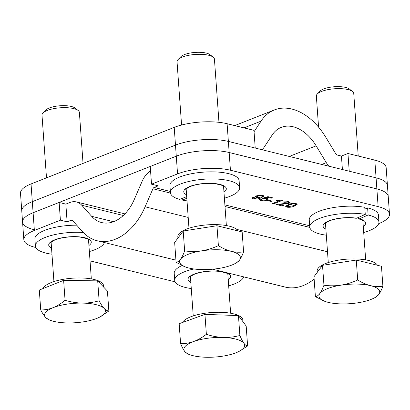 <?xml version="1.0" encoding="UTF-8"?>
<svg xmlns="http://www.w3.org/2000/svg" width="410" height="410" viewBox="0 0 410 410"><rect width="100%" height="100%" fill="white"/><g stroke="black" fill="none" stroke-linecap="round" stroke-linejoin="round"><path stroke-width="0.61" d="M264.158 200.864L260.668 200.71L259.34 199.895L260.314 198.978L261.636 199.229L260.98 199.854L261.724 200.3L265.741 199.926L266.705 199.188L265.818 198.686L262.308 198.271L267.94 196.662L272.399 197.758L271.236 198.22L267.761 197.364L264.921 198.179L267.202 198.353L268.34 199.106L267.012 200.198L264.158 200.864L264.122 200.357M272.086 201.054L271.036 201.469L267.54 200.608L268.591 200.193L272.086 201.054M281.983 200.044L282.762 200.234L273.649 203.837L272.445 203.539L279.543 200.736L276.032 200.731L277.109 200.305L281.983 200.044M282.695 204.231L279.138 204.436L283.735 205.569L282.567 206.03L276.422 204.518L287.825 203.104L288.404 202.596L287.589 202.099L284.171 202.309L283.084 201.966L288.666 201.689L290.06 202.514L289.045 203.396L282.695 204.231L282.659 203.714M286.79 207.147L285.565 206.281L288.384 204.585C290.628 203.509 293.17 203.15 296.015 203.503L297.229 204.241L294.411 206.066C292.171 207.142 289.629 207.501 286.79 207.147L286.723 206.261L285.832 205.933M378.722 223.614L378.963 223.522A37.489 11.962 175.9 0 0 389.5 214.225A37.489 11.962 175.9 0 0 378.138 206.619L230.435 170.227A37.489 11.962 175.9 0 0 177.55 173.896L176.279 156.179A37.489 11.962 -4.1 0 1 229.164 152.51A37.489 11.962 175.9 0 0 176.279 156.179L33.102 212.739L59.132 202.453L65.846 204.108L69.961 202.484A21.089 14.232 103.8 0 1 76.434 201.94A21.089 14.232 103.8 0 1 81.764 205.251L91.65 216.316A39.831 26.886 -76.2 0 0 101.716 222.574A39.831 26.886 -76.2 0 0 134.275 199.475L142.08 181.425A21.089 14.232 103.8 0 1 150.562 170.898M389.5 214.225L388.229 196.508A37.489 11.962 175.9 0 0 376.872 188.902A37.489 11.962 -4.1 0 1 388.229 196.508L387.435 185.433A37.489 11.962 175.9 0 0 376.078 177.827L228.37 141.435A37.489 11.962 175.9 0 0 175.485 145.104L32.308 201.664L33.102 212.739A37.489 11.962 175.9 0 0 22.565 222.035A37.489 11.962 -4.1 0 1 33.102 212.739L34.368 230.456L60.403 220.175L67.117 221.825L71.232 220.201A2.342 1.584 103.8 0 1 71.95 220.139A2.342 1.584 103.8 0 1 72.544 220.508L82.43 231.573A58.574 39.539 -76.2 0 0 97.231 240.772A58.574 39.539 -76.2 0 0 145.114 206.809L152.92 188.759A2.342 1.584 103.8 0 1 154.114 187.462L158.229 185.832L151.515 184.182L177.55 173.896M261.401 197.779C258.992 198.901 256.27 199.27 253.231 198.881L252.073 198.168L252.975 197.318L254.297 197.569L253.728 198.102L254.349 198.481L259.796 197.635L256.455 197.574L255.368 196.851L256.721 195.76L262.625 195.273L263.876 196.113L261.401 197.779L261.344 197.02M175.137 281.834L90.031 260.868M35.824 247.512L35.193 247.358A37.489 11.962 175.9 0 1 23.836 239.753A37.489 11.962 175.9 0 1 34.368 230.456M151.515 184.182L150.244 166.46L176.279 156.179L175.485 145.104L32.308 201.664A37.489 11.962 175.9 0 0 21.771 210.96L20.5 193.243A37.489 11.962 -4.1 0 1 31.037 183.946L32.308 201.664A37.489 11.962 175.9 0 0 21.771 210.96L22.565 222.035A37.489 11.962 175.9 0 0 33.922 229.641M378.138 206.619L376.872 188.902L229.164 152.51L230.435 170.227M212.662 269.211L285.222 287.087A58.574 39.539 -76.2 0 0 314.137 279.107M59.132 202.453L60.403 220.175M65.846 204.108L67.117 221.825M296.891 203.832L295.261 204.8M294.354 205.287L294.411 206.066M287.226 206.363L286.723 206.261M293.042 203.345L293.078 203.852L289.593 204.877L287.21 206.297L287.84 206.732L293.212 205.769L295.6 204.344L295.523 203.401M287.461 204.974L287.21 206.297M289.542 204.154L289.593 204.877M294.908 203.319L294.954 203.913L293.078 203.852M295.6 204.344L294.954 203.913M279.102 203.934L279.138 204.436M282.51 205.272L282.567 206.03M279.128 204.313L278.144 204.072M288.404 202.596L288.312 201.612M287.543 201.489L287.589 202.099M284.125 201.669L284.171 202.309M289.742 202.094L288.978 202.509L289.045 203.396M288.978 202.509L288.384 202.714M280.45 200.239L279.533 200.598M273.598 203.083L273.649 203.837M279.512 200.295L279.543 200.736M270.984 200.782L271.036 201.469M260.991 199.911L260.601 199.824L260.668 200.71M260.601 199.824L259.576 199.429M266.705 199.188L266.628 198.245M265.782 198.179L265.818 198.686M264.886 197.661L264.481 197.646M263.348 197.968L263.394 198.609M271.179 197.456L271.236 198.22M267.715 196.723L267.761 197.364M264.875 197.533L264.921 198.179M268.053 198.686L266.951 199.311L267.012 200.198M266.951 199.311L266.592 199.445M253.662 197.215L253.728 198.102L253.17 197.994L253.231 198.881M253.17 197.994L252.35 197.697M259.776 197.359L259.796 197.635M257.06 196.81L256.393 196.692L256.455 197.574M256.393 196.692L255.599 196.38M263.604 195.683L262.426 196.426M260.222 197.302L259.786 197.451M257.07 195.631L257.044 196.744L257.875 197.251L261.565 196.938L262.502 196.205L261.759 195.734L257.864 196.082L257.044 196.744M262.502 196.205L262.415 195.227M257.813 195.406L257.864 196.082M261.713 195.114L261.759 195.734M254.056 131.748L261.011 121.16A58.574 38.965 -111.6 0 1 274.351 109.941A58.574 38.965 -111.6 0 1 325.678 137.089L335.846 153.893A2.342 1.558 68.4 0 0 337.199 155.016L341.443 156.061L347.952 153.494L374.807 160.11A37.489 11.962 -4.1 0 1 386.164 167.71L387.435 185.433A37.489 11.962 175.9 0 0 376.078 177.827L376.872 188.902L229.164 152.51L228.37 141.435L255.225 148.051L253.959 130.334L227.104 123.717L228.37 141.435A37.489 11.962 175.9 0 0 175.485 145.104L174.214 127.387L31.037 183.946M174.214 127.387A37.489 11.962 -4.1 0 1 227.104 123.717M347.952 153.494L349.223 171.211L376.078 177.827L374.807 160.11M261.985 149.717A21.089 14.027 68.4 0 0 264.086 147.308L272.168 135.003A39.831 26.496 -111.6 0 1 281.239 127.372A39.831 26.496 -111.6 0 1 316.141 145.837L326.309 162.642A21.089 14.027 68.4 0 0 328.84 166.188M342.406 169.535L341.443 156.061M76.726 225.192A34.676 11.065 175.9 0 0 34.901 238.979L35.409 246.067A34.676 11.065 175.9 0 0 51.968 254.215M89.359 251.535A34.676 11.065 175.9 0 0 104.401 242.541M83.286 232.496A34.676 11.065 175.9 0 0 35.409 246.067M182.219 198.394L182.337 200.07A34.676 11.065 175.9 0 0 187.011 200.864M224.403 198.184A34.676 11.065 175.9 0 0 239.63 187.76L239.117 180.677A34.676 11.065 175.9 0 0 203.739 172.118A34.676 11.065 175.9 0 0 169.945 185.633L170.452 192.72A34.676 11.065 175.9 0 0 179.652 199.409L186.704 196.621M239.63 187.76A34.676 11.065 175.9 0 0 204.247 179.206A34.676 11.065 175.9 0 0 170.452 192.72M182.337 200.07L186.827 198.296M309.765 227.043L309.258 219.955A34.676 11.065 175.9 0 1 328.113 208.613A34.676 11.065 175.9 0 1 364.767 207.301L365.274 214.384A34.676 11.065 175.9 0 0 328.62 215.701A34.676 11.065 175.9 0 0 309.765 227.043A34.676 11.065 175.9 0 0 326.324 235.191M378.942 222.087L378.43 214.999A34.676 11.065 175.9 0 0 367.616 207.89L368.124 214.978A34.676 11.065 175.9 0 1 378.942 222.087A34.676 11.065 175.9 0 1 363.716 232.511M364.895 209.095L367.616 207.89M325.263 223.706L326.913 222.174C331.664 218.827 346.911 216.613 356.034 218.294L356.633 218.207A21.32 6.801 175.9 0 0 330.05 220.436A21.32 6.801 175.9 0 0 325.888 229.139M363.28 226.458A21.32 6.801 175.9 0 0 359.488 218.796L358.801 218.868L358.084 218.253M365.274 214.384L356.633 218.207M359.488 218.796L368.124 214.978M181.968 265.552A34.676 11.065 175.9 0 0 174.214 273.306L174.721 280.389A34.676 11.065 175.9 0 0 191.28 288.537M228.672 285.857A34.676 11.065 175.9 0 0 243.714 276.863M193.904 268.97A34.676 11.065 175.9 0 0 174.721 280.389M43.05 288.543A30.458 9.717 -4.1 0 1 51.276 282.541A30.458 9.717 -4.1 0 1 84.209 278.098A30.458 9.717 -4.1 0 1 103.556 285.708L103.653 287.108M83.04 163.4L79.386 112.417A18.742 5.981 175.9 0 0 78.151 110.485L74.917 107.994A15.508 4.951 175.9 0 0 49.323 107.973A15.508 4.951 175.9 0 0 45.787 110.08L42.942 113.011A18.742 5.981 175.9 0 0 41.994 115.097L46.494 177.837M78.151 110.485A18.742 5.981 175.9 0 0 47.217 110.469A18.742 5.981 175.9 0 0 42.942 113.011M40.728 309.939C42.435 313.25 44.116 315.803 45.776 317.601A30.458 9.717 175.9 0 1 53.08 307.679A30.458 9.717 -4.1 0 1 82.277 303.098C76.465 302.939 70.725 302.001 65.062 300.269C61.187 303.508 57.195 305.978 53.08 307.679C48.903 309.258 44.782 310.016 40.728 309.939L39.304 290.034L63.632 280.363L97.698 280.87L107.425 291.054L108.855 310.964C107.384 310.949 105.821 310.109 104.171 308.443A30.458 9.717 -4.1 0 1 100.06 316.909A30.458 9.717 -4.1 0 1 96.873 318.37A30.458 9.717 -4.1 0 1 67.676 322.947A30.458 9.717 -4.1 0 1 50.702 320.446A30.458 9.717 -4.1 0 1 45.776 317.601L48.908 319.8L50.702 320.446M82.277 303.098A30.458 9.717 -4.1 0 1 104.171 308.443C102.51 306.639 100.824 304.087 99.123 300.781C93.68 302.344 88.063 303.118 82.277 303.098M100.06 316.909L108.855 310.964M97.698 280.87L99.123 300.781M63.632 280.363L65.062 300.269M177.93 238.061L177.832 236.713A30.458 9.717 -4.1 0 1 196.047 226.392A30.458 9.717 -4.1 0 1 229.364 226.182A30.458 9.717 -4.1 0 1 238.164 230.963M218.966 122.323L214.43 59.071A18.742 5.981 175.9 0 0 213.195 57.139L209.961 54.643A15.508 4.951 175.9 0 0 206.281 53.095A15.508 4.951 175.9 0 0 180.83 56.734L177.986 59.665A18.742 5.981 175.9 0 0 177.038 61.751L181.574 125.024M213.195 57.139A18.742 5.981 175.9 0 0 208.751 55.268A18.742 5.981 175.9 0 0 177.986 59.665M176.085 262.354L174.655 242.448L183.208 230.989L200.085 228.36L216.962 225.736L242.156 231.942L243.581 251.853C239.619 252.488 235.483 252.309 231.168 251.32A30.458 9.717 -4.1 0 1 239.491 260.155A30.458 9.717 -4.1 0 1 235.104 263.558A30.458 9.717 -4.1 0 1 218.34 268.509A30.458 9.717 175.9 0 1 188.866 268.032A30.458 9.717 -4.1 0 1 185.74 267.1A30.458 9.717 -4.1 0 1 180.543 259.197A30.458 9.717 -4.1 0 1 201.694 250.843A30.458 9.717 -4.1 0 1 231.168 251.32C226.899 250.208 222.635 248.311 218.386 245.646C212.995 248.147 207.429 249.885 201.694 250.843C195.939 251.668 190.25 251.689 184.638 250.894C183.357 254.415 181.994 257.183 180.543 259.197C179.083 261.083 177.597 262.133 176.085 262.354L185.74 267.1M235.104 263.558L236.678 262.723L239.491 260.155C240.942 258.131 242.305 255.363 243.581 251.853M216.962 225.736L218.386 245.646M183.208 230.989L184.638 250.894M317.243 272.383L317.145 271.041A30.458 9.717 -4.1 0 1 335.359 260.719A30.458 9.717 -4.1 0 1 368.677 260.504A30.458 9.717 -4.1 0 1 377.477 265.285M358.232 156.025L353.743 93.393A18.742 5.981 175.9 0 0 352.508 91.461L349.274 88.97A15.508 4.951 175.9 0 0 345.594 87.422A15.508 4.951 175.9 0 0 320.143 91.056L317.299 93.987A18.742 5.981 175.9 0 0 316.351 96.073L318.575 127.146M352.508 91.461A18.742 5.981 175.9 0 0 348.064 89.59A18.742 5.981 175.9 0 0 317.299 93.987M315.398 296.681L313.968 276.77L322.521 265.311L356.269 260.058L381.469 266.269L382.894 286.175C378.932 286.81 374.796 286.631 370.481 285.642A30.458 9.717 -4.1 0 1 378.804 294.477A30.458 9.717 -4.1 0 1 374.417 297.885A30.458 9.717 -4.1 0 1 357.648 302.831A30.458 9.717 175.9 0 1 328.179 302.354A30.458 9.717 -4.1 0 1 325.053 301.422A30.458 9.717 -4.1 0 1 319.856 293.524A30.458 9.717 -4.1 0 1 341.007 285.165A30.458 9.717 -4.1 0 1 370.481 285.642C366.207 284.53 361.948 282.639 357.699 279.968C352.308 282.475 346.742 284.207 341.007 285.165C335.252 285.99 329.563 286.011 323.951 285.222C322.67 288.737 321.307 291.505 319.856 293.524C318.396 295.405 316.909 296.461 315.398 296.681L325.053 301.422M374.417 297.885L375.99 297.045L378.804 294.477C380.255 292.453 381.618 289.691 382.894 286.175M356.269 260.058L357.699 279.968M322.521 265.311L323.951 285.222M182.547 322.465A30.458 9.717 -4.1 0 1 211.724 312.517A30.458 9.717 -4.1 0 1 242.125 318.155A30.458 9.717 -4.1 0 1 242.869 320.031L242.986 321.717M180.595 343.595L179.165 323.685L204.938 314.393L221.697 314.982L238.451 315.577L246.184 326.047L247.609 345.958C246.461 345.891 245.236 345 243.929 343.293A30.458 9.717 -4.1 0 1 239.373 351.232A30.458 9.717 -4.1 0 1 234.909 353.174A30.458 9.717 -4.1 0 1 205.266 357.228A30.458 9.717 -4.1 0 1 190.009 354.768A30.458 9.717 -4.1 0 1 184.643 351.401A30.458 9.717 -4.1 0 1 193.663 341.52A30.458 9.717 -4.1 0 1 223.306 337.466C217.587 337.194 211.944 336.138 206.368 334.304C202.279 337.466 198.045 339.869 193.663 341.52C189.266 343.032 184.91 343.723 180.595 343.595C181.963 346.927 183.316 349.53 184.643 351.401L187.549 353.876L190.009 354.768M243.929 343.293A30.458 9.717 175.9 0 0 223.306 337.466C229 337.599 234.525 336.938 239.876 335.482C241.244 338.819 242.597 341.422 243.929 343.293M239.373 351.232L247.609 345.958M238.451 315.577L239.876 335.482M204.938 314.393L206.368 334.304M309.673 225.787L224.885 204.897M170.36 191.465L154.114 187.462M72.56 220.529L71.232 220.201M309.811 227.412L224.998 206.517M170.498 193.089L152.92 188.759M327.508 251.745L236.811 229.4M188.195 217.423L145.114 206.809M123.297 215.486L81.764 205.251M113.534 221.707L91.65 216.316M261.011 121.16L243.996 127.879M316.141 145.837L289.286 156.446M326.309 162.642L321.747 164.441M88.601 240.977A18.978 6.058 175.9 0 0 88.77 240.034M88.77 240.014L88.498 239.701C88.796 239.127 86.054 238.266 80.268 237.118C75.004 236.514 69.459 236.683 63.637 237.626C59.773 238.292 56.631 239.189 54.212 240.306C51.296 242.125 50.194 242.94 50.907 242.756A18.978 6.058 175.9 0 0 51.209 243.658M88.924 245.482A21.32 6.801 175.9 0 0 69.51 236.801A21.32 6.801 175.9 0 0 51.532 248.163M223.645 187.631A18.978 6.058 175.9 0 0 223.814 186.688L223.537 186.355C223.839 185.781 221.092 184.92 215.311 183.772C210.043 183.167 204.503 183.337 198.676 184.28C194.811 184.946 191.675 185.843 189.256 186.96C186.34 188.779 185.238 189.594 185.95 189.41L185.95 189.384A18.978 6.058 175.9 0 0 186.253 190.312M223.968 192.136A21.32 6.801 175.9 0 0 204.554 183.454A21.32 6.801 175.9 0 0 186.576 194.817M325.263 223.727A18.978 6.058 175.9 0 0 325.566 224.634M362.958 221.953A18.978 6.058 175.9 0 0 363.127 221.01C362.337 221.005 365.51 221.374 358.796 218.868M227.914 275.305A18.978 6.058 175.9 0 0 228.083 274.357L227.811 274.023C228.109 273.449 225.367 272.588 219.581 271.44C214.312 270.836 208.772 271.005 202.95 271.948C199.086 272.619 195.944 273.511 193.525 274.633C190.609 276.448 189.507 277.268 190.219 277.083A18.978 6.058 175.9 0 0 190.522 277.985M228.237 279.805A21.32 6.801 175.9 0 0 208.823 271.128A21.32 6.801 175.9 0 0 190.845 282.485M175.926 260.16L97.231 240.772M124.922 213.887L76.434 201.94M22.565 222.035L23.836 239.753M260.98 199.854L260.914 198.968M274.351 109.941L234.725 125.593M51.122 242.397L53.93 281.583M88.514 239.717L91.322 278.902M223.552 186.371L226.366 225.556M186.16 189.051L188.974 228.237M362.865 220.693L365.674 259.878M325.473 223.373L328.282 262.559M190.435 276.719L193.243 315.905M227.827 274.039L230.635 313.23"/></g></svg>
